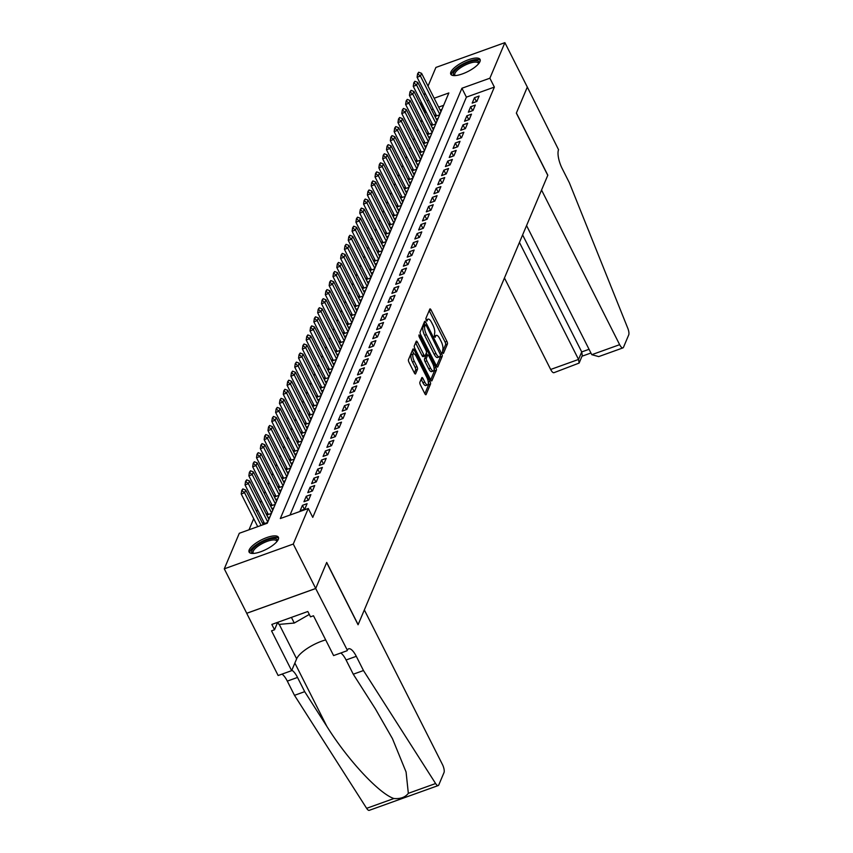 <?xml version="1.0" encoding="UTF-8"?>
<svg xmlns="http://www.w3.org/2000/svg" width="853" height="853" viewBox="0 0 853 853"><rect width="100%" height="100%" fill="white"/><g stroke="black" fill="none" stroke-linecap="round" stroke-linejoin="round"><path stroke-width="1.28" d="M442.568 352.833L443.443 353.441L447.43 343.994A2.069 0.693 70.2 0 0 446.929 341.36L431.064 309.959A2.069 0.693 70.2 0 0 429.997 308.903A2.069 0.693 70.2 0 0 429.816 309.095L425.828 318.542L426.926 321.123L427.577 319.768A6.611 2.228 70.2 0 1 428.153 319.129A6.611 2.228 70.2 0 1 431.597 322.498L432.919 325.121A6.611 2.228 70.2 0 1 434.54 333.544L434.369 336.615L435.126 337.351L435.766 335.986A6.611 2.228 70.2 0 1 436.352 335.346A6.611 2.228 70.2 0 1 439.785 338.726L441.108 341.339A6.611 2.228 70.2 0 1 442.728 349.773L442.568 352.833M249.204 549.886A16.41 5.31 153.2 0 1 264.046 538.659A16.41 5.31 153.2 0 1 278.398 537.262A16.41 5.31 153.2 0 1 278.291 539.437A16.41 5.31 153.2 0 1 263.449 550.665A16.41 5.31 153.2 0 1 249.097 552.062A16.41 5.31 153.2 0 1 249.204 549.886M450.885 72.047A16.41 5.31 153.2 0 1 465.727 60.819A16.41 5.31 153.2 0 1 480.079 59.422A16.41 5.31 153.2 0 1 479.962 61.597A16.41 5.31 153.2 0 1 465.13 72.825A16.41 5.31 153.2 0 1 450.779 74.222A16.41 5.31 153.2 0 1 450.885 72.047M419.889 382.24A2.069 0.693 70.2 0 0 420.39 384.874L424.847 393.681A2.069 0.693 70.2 0 0 425.914 394.736A2.069 0.693 70.2 0 0 426.105 394.534L430.53 384.042A2.069 0.693 70.2 0 0 430.019 381.408L414.163 350.007A2.069 0.693 70.2 0 0 413.087 348.952A2.069 0.693 70.2 0 0 412.905 349.154L408.48 359.646A2.069 0.693 70.2 0 0 408.982 362.28L414.355 372.921A2.069 0.693 70.2 0 0 415.432 373.977A2.069 0.693 70.2 0 0 415.614 373.774L417.512 369.285A2.069 0.693 70.2 0 0 417 366.651L414.334 361.373A5.523 1.866 70.2 0 1 413.47 353.803A5.523 1.866 70.2 0 1 416.349 356.618L426.788 377.293A5.523 1.866 70.2 0 1 427.652 384.874A5.523 1.866 70.2 0 1 424.783 382.048L423.045 378.604A2.069 0.693 70.2 0 0 421.968 377.548A2.069 0.693 70.2 0 0 421.787 377.751L419.889 382.24M527.346 87.038L516.396 112.991L547.818 175.196L541.548 190.048L619.651 344.676A6.312 2.132 70.2 0 0 622.935 347.896A6.312 2.132 70.2 0 0 623.49 347.288L628.714 334.92A6.312 2.132 70.2 0 0 627.776 328.224L569.346 182.734L562.17 168.521A14.736 4.969 -109.8 0 1 558.555 149.733L527.314 87.049L516.342 113.129L547.765 175.334L358.132 624.631L326.71 562.426L315.717 588.474L293.272 544.043L224.286 568.834L239.298 533.274L267.266 523.23L448.859 92.945L434.156 98.234M527.325 87.081L504.891 42.65L489.878 78.209L461.91 88.254L280.317 518.539L308.274 508.484L293.272 544.043M308.274 508.484L312.763 517.376L494.367 87.091L489.878 78.209M436.512 366.033A2.069 0.693 70.2 0 0 437.589 367.089A2.069 0.693 70.2 0 0 437.77 366.886L442.195 356.394A2.069 0.693 70.2 0 0 441.694 353.76L425.828 322.359A2.069 0.693 70.2 0 0 424.762 321.304A2.069 0.693 70.2 0 0 424.581 321.506L420.145 331.998A2.069 0.693 70.2 0 0 420.657 334.632L436.512 366.033L440.34 357.066A2.069 0.693 70.2 0 0 440.265 355.605M436.363 370.223L431.938 380.715A2.069 0.693 70.2 0 1 431.757 380.907A2.069 0.693 70.2 0 1 430.68 379.852L414.814 348.45A2.069 0.693 70.2 0 1 414.313 345.817L416.211 341.328A2.069 0.693 70.2 0 1 416.392 341.136A2.069 0.693 70.2 0 1 417.469 342.181L423.898 354.923A2.069 0.693 70.2 0 0 424.975 355.978A2.069 0.693 70.2 0 0 425.157 355.776L426.415 352.801A2.069 0.693 70.2 0 0 425.903 350.167L419.207 336.903L418.983 334.92L419.729 335.655L435.862 367.59A2.069 0.693 70.2 0 1 436.363 370.223L434.497 370.884L430.701 379.894M263.769 521.983L262.895 524.041M267.597 512.92L266.722 514.988M271.414 503.867L270.54 505.925M275.242 494.804L274.367 496.872M279.059 485.752L278.195 487.809M282.887 476.688L282.012 478.757M286.704 467.625L285.84 469.694M290.532 458.573L289.657 460.631M294.349 449.51L293.485 451.578M298.177 440.457L297.302 442.515M302.005 431.394L301.13 433.463M305.822 422.342L304.947 424.399M309.65 413.279L308.775 415.347M313.467 404.215L312.603 406.284M317.295 395.163L316.42 397.221M321.112 386.1L320.248 388.168M324.94 377.047L324.065 379.105M328.768 367.984L327.893 370.053M332.585 358.932L331.71 360.99M336.413 349.869L335.538 351.937M340.23 340.805L339.366 342.874M344.058 331.753L343.183 333.811M347.875 322.69L347.011 324.758M351.703 313.637L350.828 315.695M355.53 304.574L354.656 306.643M359.348 295.522L358.473 297.58M363.175 286.459L362.301 288.527M366.993 277.396L366.118 279.464M370.82 268.343L369.946 270.401M374.638 259.28L373.774 261.349M378.465 250.228L377.591 252.285M382.283 241.164L381.419 243.233M386.11 232.112L385.236 234.17M389.938 223.049L389.064 225.117M393.755 213.986L392.881 216.054M397.583 204.933L396.709 206.991M401.4 195.87L400.537 197.939M405.228 186.818L404.354 188.876M409.045 177.755L408.182 179.823M412.873 168.702L411.999 170.76M416.701 159.639L415.827 161.707M420.518 150.576L419.644 152.644M424.346 141.523L423.472 143.581M428.163 132.46L427.3 134.529M431.991 123.408L431.117 125.466M476.838 101.464L479.13 96.026L474.471 97.7L472.178 103.138L476.838 101.464M473.01 110.517L475.313 105.079L470.643 106.764L468.35 112.191L473.01 110.517M469.193 119.58L471.485 114.142L466.826 115.816L464.533 121.254L469.193 119.58M465.365 128.632L467.657 123.205L462.998 124.879L460.705 130.306L465.365 128.632M461.548 137.696L463.84 132.258L459.181 133.932L456.888 139.37L461.548 137.696M457.72 146.748L460.012 141.321L455.353 142.995L453.06 148.433L457.72 146.748M453.903 155.811L456.195 150.373L451.536 152.047L449.232 157.485L453.903 155.811M450.075 164.874L452.367 159.436L447.708 161.11L445.415 166.548L450.075 164.874M446.247 173.927L448.55 168.489L443.88 170.173L441.587 175.601L446.247 173.927M442.43 182.99L444.722 177.552L440.063 179.226L437.77 184.664L442.43 182.99M438.602 192.042L440.894 186.615L436.235 188.289L433.942 193.716L438.602 192.042M434.785 201.105L437.077 195.668L432.418 197.342L430.125 202.779L434.785 201.105M430.957 210.158L433.249 204.731L428.59 206.405L426.297 211.843L430.957 210.158M427.14 219.221L429.432 213.783L424.773 215.457L422.47 220.895L427.14 219.221M423.312 228.284L425.604 222.846L420.945 224.52L418.652 229.958L423.312 228.284M419.484 237.337L421.787 231.899L417.117 233.583L414.825 239.011L419.484 237.337M415.667 246.4L417.959 240.962L413.3 242.636L411.007 248.074L415.667 246.4M411.839 255.452L414.142 250.025L409.472 251.699L407.18 257.126L411.839 255.452M408.022 264.515L410.314 259.077L405.655 260.751L403.362 266.189L408.022 264.515M404.194 273.568L406.486 268.141L401.827 269.815L399.535 275.252L404.194 273.568M400.377 282.631L402.669 277.193L398.01 278.867L395.717 284.305L400.377 282.631M396.549 291.694L398.841 286.256L394.182 287.93L391.89 293.368L396.549 291.694M392.732 300.746L395.024 295.309L390.365 296.993L388.062 302.42L392.732 300.746M388.904 309.81L391.196 304.372L386.537 306.046L384.245 311.484L388.904 309.81M385.076 318.862L387.379 313.435L382.709 315.109L380.417 320.536L385.076 318.862M381.259 327.925L383.551 322.487L378.892 324.161L376.599 329.599L381.259 327.925M377.431 336.978L379.724 331.55L375.064 333.224L372.772 338.662L377.431 336.978M373.614 346.041L375.906 340.603L371.247 342.277L368.954 347.715L373.614 346.041M369.786 355.104L372.079 349.666L367.419 351.34L365.127 356.778L369.786 355.104M365.969 364.156L368.261 358.718L363.602 360.403L361.299 365.83L365.969 364.156M362.141 373.219L364.434 367.782L359.774 369.456L357.482 374.894L362.141 373.219M358.313 382.272L360.616 376.845L355.946 378.519L353.654 383.946L358.313 382.272M354.496 391.335L356.789 385.897L352.129 387.571L349.837 393.009L354.496 391.335M350.668 400.388L352.961 394.96L348.301 396.634L346.009 402.072L350.668 400.388M346.851 409.451L349.144 404.013L344.484 405.687L342.192 411.125L346.851 409.451M343.023 418.514L345.316 413.076L340.656 414.75L338.364 420.188L343.023 418.514M339.206 427.566L341.499 422.128L336.839 423.813L334.547 429.24L339.206 427.566M335.378 436.629L337.671 431.191L333.011 432.866L330.719 438.303L335.378 436.629M331.561 445.682L333.854 440.255L329.194 441.929L326.891 447.356L331.561 445.682M327.733 454.745L330.026 449.307L325.366 450.981L323.074 456.419L327.733 454.745M323.905 463.797L326.209 458.37L321.538 460.044L319.246 465.482L323.905 463.797M320.088 472.861L322.381 467.423L317.721 469.097L315.429 474.535L320.088 472.861M316.26 481.924L318.553 476.486L313.893 478.16L311.601 483.598L316.26 481.924M312.443 490.976L314.736 485.538L310.076 487.223L307.784 492.65L312.443 490.976M308.615 500.039L310.908 494.601L306.248 496.275L303.956 501.713L308.615 500.039M304.798 509.092L307.091 503.665L302.431 505.339L300.128 510.766L304.798 509.092M494.367 87.091L466.399 97.146L290.02 515.041M426.052 111.647L424.869 113.097M421.915 120.092L421.051 122.16M418.098 129.155L417.224 131.223M414.27 138.218L413.396 140.276M410.453 147.27L409.579 149.339M406.625 156.334L405.751 158.391M402.808 165.386L401.934 167.455M398.98 174.449L398.106 176.507M395.152 183.502L394.289 185.57M391.335 192.565L390.461 194.633M387.507 201.628L386.644 203.686M383.69 210.68L382.816 212.749M379.862 219.743L378.988 221.801M376.045 228.796L375.171 230.864M372.217 237.859L371.343 239.917M368.389 246.912L367.526 248.98M364.572 255.975L363.698 258.043M360.744 265.038L359.881 267.096M356.927 274.09L356.053 276.159M353.099 283.153L352.225 285.211M349.282 292.206L348.408 294.274M345.454 301.269L344.58 303.327M341.626 310.321L340.763 312.39M337.809 319.385L336.935 321.453M333.981 328.448L333.118 330.506M330.164 337.5L329.29 339.569M326.336 346.563L325.473 348.621M322.519 355.616L321.645 357.684M318.691 364.679L317.817 366.737M314.874 373.731L314 375.8M311.046 382.794L310.172 384.863M307.219 391.858L306.355 393.915M303.401 400.91L302.527 402.979M299.574 409.973L298.71 412.031M295.756 419.026L294.882 421.094M291.929 428.089L291.054 430.147M288.111 437.141L287.237 439.21M284.284 446.204L283.409 448.273M280.456 455.257L279.592 457.325M276.639 464.32L275.764 466.388M272.811 473.383L271.947 475.441M268.994 482.435L268.119 484.504M265.166 491.499L264.291 493.556M261.349 500.551L260.474 502.62M257.521 509.614L256.646 511.683M253.704 518.667L249.012 529.788M443.635 105.324L438.645 107.115M433.153 109.088L431.533 109.674M435.808 114.345L434.945 116.413M440.127 110.048L441.843 109.429L439.551 114.856L434.987 116.498M436.299 119.1L438.015 118.482L435.723 123.92L431.16 125.562M432.482 128.163L434.198 127.545L431.906 132.983L427.342 134.614M428.654 137.216L430.37 136.597L428.078 142.035L423.514 143.677M424.826 146.279L426.553 145.66L424.261 151.098L419.697 152.73M421.009 155.331L422.725 154.724L420.433 160.151L415.869 161.793M417.181 164.394L418.908 163.776L416.605 169.214L412.052 170.856M413.364 173.458L415.08 172.839L412.788 178.266L408.224 179.908M409.536 182.51L411.253 181.892L408.96 187.329L404.397 188.971M405.719 191.573L407.435 190.955L405.143 196.393L400.579 198.024M401.891 200.626L403.608 200.007L401.315 205.445L396.752 207.087M398.074 209.689L399.79 209.07L397.498 214.508L392.934 216.14M394.246 218.741L395.963 218.133L393.67 223.561L389.107 225.203M390.418 227.804L392.145 227.186L389.842 232.624L385.289 234.266M386.601 236.867L388.318 236.249L386.025 241.676L381.462 243.318M382.773 245.92L384.49 245.301L382.197 250.739L377.634 252.381M378.956 254.983L380.673 254.365L378.38 259.802L373.817 261.434M375.128 264.035L376.845 263.417L374.552 268.855L369.989 270.497M371.311 273.099L373.028 272.48L370.735 277.918L366.172 279.549M367.483 282.151L369.2 281.543L366.907 286.971L362.344 288.613M363.655 291.214L365.383 290.596L363.09 296.034L358.527 297.676M359.838 300.277L361.555 299.659L359.262 305.086L354.699 306.728M356.01 309.33L357.738 308.711L355.434 314.149L350.882 315.791M352.193 318.393L353.91 317.774L351.617 323.212L347.054 324.844M348.365 327.445L350.082 326.827L347.789 332.265L343.226 333.907M344.548 336.509L346.265 335.89L343.972 341.328L339.409 342.959M340.72 345.561L342.437 344.953L340.144 350.38L335.581 352.022M336.903 354.624L338.62 354.006L336.327 359.444L331.764 361.086M333.075 363.687L334.792 363.069L332.499 368.496L327.936 370.138M329.247 372.74L330.975 372.121L328.672 377.559L324.119 379.201M325.43 381.803L327.147 381.184L324.854 386.622L320.291 388.254M321.602 390.855L323.319 390.237L321.027 395.675L316.463 397.317M317.785 399.918L319.502 399.3L317.209 404.738L312.646 406.369M313.957 408.971L315.674 408.363L313.382 413.79L308.818 415.432M310.14 418.034L311.857 417.416L309.564 422.853L305.001 424.495M306.312 427.097L308.029 426.479L305.737 431.906L301.173 433.548M302.484 436.15L304.212 435.531L301.909 440.969L297.356 442.611M298.667 445.213L300.384 444.594L298.092 450.032L293.528 451.663M294.839 454.265L296.567 453.647L294.264 459.085L289.7 460.727M291.022 463.328L292.739 462.71L290.446 468.148L285.883 469.779M287.194 472.381L288.911 471.773L286.619 477.2L282.055 478.842M283.377 481.444L285.094 480.825L282.801 486.263L278.238 487.905M279.549 490.507L281.266 489.889L278.974 495.316L274.41 496.958M275.722 499.559L277.449 498.941L275.156 504.379L270.593 506.021M271.904 508.623L273.621 508.004L271.329 513.442L266.765 515.073M268.077 517.675L269.804 517.057L267.501 522.494L262.948 524.137M428.025 86.1L435.904 67.44L504.891 42.65M315.717 588.474L246.73 613.264L224.286 568.834M425.38 111.882L420.892 103L421.254 102.147M424.208 95.152L425.071 93.094M428.664 100.206L427.044 100.782M421.563 102.755L420.892 103M466.399 97.146L461.91 88.254M474.471 97.7L476.443 101.603M470.643 106.764L472.615 110.666M466.826 115.816L468.798 119.719M462.998 124.879L464.97 128.782M459.181 133.932L461.153 137.834M455.353 142.995L457.325 146.897M451.536 152.047L453.497 155.95M447.708 161.11L449.68 165.013M443.88 170.173L445.852 174.076M440.063 179.226L442.035 183.128M436.235 188.289L438.207 192.192M432.418 197.342L434.39 201.244M428.59 206.405L430.562 210.307M424.773 215.457L426.735 219.36M420.945 224.52L422.917 228.423M417.117 233.583L419.09 237.486M413.3 242.636L415.272 246.538M409.472 251.699L411.445 255.601M405.655 260.751L407.627 264.654M401.827 269.815L403.8 273.717M398.01 278.867L399.982 282.769M394.182 287.93L396.155 291.833M390.365 296.993L392.327 300.896M386.537 306.046L388.51 309.948M382.709 315.109L384.682 319.011M378.892 324.161L380.864 328.064M375.064 333.224L377.037 337.127M371.247 342.277L373.219 346.179M367.419 351.34L369.392 355.243M363.602 360.403L365.564 364.306M359.774 369.456L361.747 373.358M355.946 378.519L357.919 382.421M352.129 387.571L354.102 391.474M348.301 396.634L350.274 400.537M344.484 405.687L346.457 409.589M340.656 414.75L342.629 418.652M336.839 423.813L338.812 427.716M333.011 432.866L334.984 436.768M329.194 441.929L331.156 445.831M325.366 450.981L327.339 454.884M321.538 460.044L323.511 463.947M317.721 469.097L319.694 472.999M313.893 478.16L315.866 482.062M310.076 487.223L312.049 491.125M306.248 496.275L308.221 500.178M302.431 505.339L304.393 509.241M436.352 335.346L434.486 336.018A6.611 2.228 70.2 0 0 434.198 336.21M428.153 319.129L426.297 319.8A6.611 2.228 70.2 0 0 425.999 319.982M442.344 352.3L445.575 344.655A2.069 0.693 70.2 0 0 445.063 342.021L429.208 310.62A2.069 0.693 70.2 0 0 429.187 310.588M424.954 324.982L423.973 323.031A2.069 0.693 70.2 0 0 423.952 322.988M440.553 354.933L426.276 325.526L425.53 324.78L424.858 326.209A6.611 2.228 70.2 0 0 426.468 334.643L435.99 353.483A6.611 2.228 70.2 0 0 439.423 356.853A6.611 2.228 70.2 0 0 440.009 356.213L440.553 354.933M423.845 325.483L425.402 324.918M439.423 356.853L437.557 357.524A6.611 2.228 70.2 0 1 434.124 354.155L424.602 335.314A6.611 2.228 70.2 0 1 422.992 326.88L423.536 325.59M423.291 356.447A2.069 0.693 70.2 0 1 423.109 356.65A2.069 0.693 70.2 0 1 422.032 355.594L415.603 342.853A2.069 0.693 70.2 0 0 415.582 342.821M426.308 353.035L427.396 355.2M430.573 368.133A5.523 1.866 70.2 0 0 433.441 370.959A5.523 1.866 70.2 0 0 432.578 363.378L428.899 356.096A2.069 0.693 70.2 0 0 427.822 355.04A2.069 0.693 70.2 0 0 427.641 355.243L426.383 358.217A2.069 0.693 70.2 0 0 426.895 360.851L430.573 368.133L428.707 368.805A5.523 1.866 70.2 0 0 431.575 371.631L433.441 370.959M426.233 355.744A2.069 0.693 70.2 0 0 425.967 355.712A2.069 0.693 70.2 0 0 425.775 355.914L427.641 355.243M428.707 368.805L425.029 361.523A2.069 0.693 70.2 0 1 424.527 358.889L425.775 355.914M434.497 370.884A2.069 0.693 70.2 0 0 434.113 368.496M427.652 384.874L425.786 385.545A5.523 1.866 70.2 0 1 422.917 382.72L421.179 379.276A2.069 0.693 70.2 0 0 421.158 379.233M413.47 353.803L411.604 354.464A5.523 1.866 70.2 0 0 412.479 362.045L414.334 361.373M414.377 372.964L415.646 369.957A2.069 0.693 70.2 0 0 415.144 367.323L412.479 362.045M413.865 353.782L412.298 350.679A2.069 0.693 70.2 0 0 412.276 350.647M424.869 393.723L428.664 384.714A2.069 0.693 70.2 0 0 428.323 382.432M440.916 111.615L421.585 73.337L420.433 76.056L439.775 114.334M418.162 73.571L418.727 72.217L417.597 73.774L420.433 76.056L417.085 77.26L436.608 115.923M421.585 73.337L418.727 72.217M417.597 73.774L417.085 77.26M454.734 75.608A14.202 4.596 153.2 0 1 453.956 75.213A14.202 4.596 153.2 0 1 462.081 65.212A14.202 4.596 153.2 0 1 478.33 61.267A14.202 4.596 153.2 0 1 478.842 63.431M478.49 63.858A13.147 4.254 -26.8 0 0 478.33 63.207A13.147 4.254 -26.8 0 0 477.883 62.674A13.147 4.254 -26.8 0 0 463.744 65.82A13.147 4.254 -26.8 0 0 454.852 75.064A13.147 4.254 -26.8 0 0 455.289 75.576M480.271 60.339A16.314 5.278 -26.8 0 0 480.132 60.232A16.314 5.278 -26.8 0 0 463.552 63.644A16.314 5.278 -26.8 0 0 451.397 74.925M253.064 553.448A14.202 4.596 153.2 0 1 252.275 553.053A14.202 4.596 153.2 0 1 260.41 543.052A14.202 4.596 153.2 0 1 276.66 539.107A14.202 4.596 153.2 0 1 277.161 541.271M276.809 541.698A13.147 4.254 -26.8 0 0 276.66 541.037A13.147 4.254 -26.8 0 0 276.201 540.514A13.147 4.254 -26.8 0 0 262.074 543.66A13.147 4.254 -26.8 0 0 253.181 552.904A13.147 4.254 -26.8 0 0 253.618 553.416M278.59 538.179A16.314 5.278 -26.8 0 0 278.462 538.072A16.314 5.278 -26.8 0 0 261.871 541.484A16.314 5.278 -26.8 0 0 249.726 552.765M277.833 622.285L278.91 624.417L294.274 623.042L309.298 614.448M291.427 617.401L294.274 623.042M504.443 277.961L550.665 369.466L578.547 359.444L581.714 351.926L589.05 349.293M519.434 242.433L578.547 359.444L579.112 363.079L582.29 355.552L581.714 351.926L522.612 234.916M526.557 225.565L591.779 354.688L619.651 344.676M579.112 363.079L553.949 372.686A6.312 2.132 -109.8 0 1 550.665 369.466M622.935 347.896L598.731 356.597L591.779 354.688M364.338 609.916L442.451 764.533A6.312 2.132 70.2 0 1 443.997 772.583L438.773 784.952A6.312 2.132 70.2 0 1 438.218 785.56A6.312 2.132 70.2 0 1 435.616 783.534L363.474 670.543L356.287 656.32A14.736 4.969 70.2 0 0 348.632 648.802A14.736 4.969 70.2 0 0 347.331 650.221L315.695 588.517L326.646 562.564L358.068 624.769L364.338 609.916M438.218 785.56L369.232 810.35A6.312 2.132 -109.8 0 1 366.63 808.324L294.488 695.334L304.692 691.666L326.816 726.308C347.459 759.607 379.148 793.706 393.905 798.525C400.483 799.026 405.292 797.299 408.331 793.333L406.081 772.018L392.455 738.655L375.384 708.854L353.259 674.211L346.083 659.987A14.736 4.969 70.2 0 0 340.774 653.003M353.259 674.211L363.474 670.543M294.488 695.334L287.301 681.11A14.736 4.969 70.2 0 0 282.002 674.126M291.833 670.223A14.736 4.969 70.2 0 1 297.516 677.442L304.692 691.666M315.695 588.517L246.709 613.307L278.131 675.512L291.651 670.661L271.542 630.847L274.527 629.77L277.662 622.349M347.118 650.722L333.598 655.584L313.488 615.77L310.513 616.836L307.816 611.505L271.83 624.439L274.527 629.77M291.651 670.661L296.641 658.836A23.671 7.656 153.2 0 1 325.675 639.899M437.099 120.678L417.757 82.4L416.616 85.119L435.947 123.397M414.334 82.634L414.91 81.27L413.78 82.826L416.616 85.119L413.257 86.324L432.78 124.975M417.757 82.4L414.91 81.27M413.78 82.826L413.257 86.324M433.271 129.731L413.94 91.463L412.788 94.171L432.13 132.45M410.517 91.687L411.082 90.333L409.952 91.889L412.788 94.171L409.44 95.387L428.963 134.038M413.94 91.463L411.082 90.333M409.952 91.889L409.44 95.387M429.454 138.794L410.112 100.515L408.971 103.234L428.302 141.513M406.689 100.75L407.265 99.385L406.135 100.953L408.971 103.234L405.612 104.439L425.135 143.091M410.112 100.515L407.265 99.385M406.135 100.953L405.612 104.439M425.626 147.846L406.295 109.579L405.143 112.297L424.474 150.565M402.861 109.802L403.437 108.448L402.307 110.005L405.143 112.297L401.784 113.502L421.318 152.154M406.295 109.579L403.437 108.448M402.307 110.005L401.784 113.502M421.798 156.909L402.467 118.631L401.326 121.35L420.657 159.628M399.044 118.866L399.62 117.501L398.479 119.068L401.326 121.35L397.967 122.555L417.49 161.206M402.467 118.631L399.62 117.501M398.479 119.068L397.967 122.555M417.981 165.972L398.65 127.694L397.498 130.413L416.829 168.681M395.216 127.918L395.792 126.564L394.662 128.121L397.498 130.413L394.139 131.618L413.662 170.269M398.65 127.694L395.792 126.564M394.662 128.121L394.139 131.618M414.153 175.025L394.822 136.747L393.67 139.465L413.012 177.744M391.399 136.981L391.975 135.627L390.834 137.184L393.67 139.465L390.322 140.67L409.845 179.333M394.822 136.747L391.975 135.627M390.834 137.184L390.322 140.67M410.336 184.088L390.994 145.81L389.853 148.529L409.184 186.807M387.571 146.044L388.147 144.679L387.017 146.236L389.853 148.529L386.494 149.733L406.017 188.385M390.994 145.81L388.147 144.679M387.017 146.236L386.494 149.733M406.508 193.141L387.177 154.873L386.025 157.581L405.367 195.859M383.754 155.097L384.319 153.743L383.189 155.299L386.025 157.581L382.677 158.797L402.2 197.448M387.177 154.873L384.319 153.743M383.189 155.299L382.677 158.797M402.691 202.204L383.349 163.925L382.208 166.644L401.539 204.923M379.926 164.16L380.502 162.795L379.372 164.362L382.208 166.644L378.849 167.849L398.372 206.501M383.349 163.925L380.502 162.795M379.372 164.362L378.849 167.849M398.863 211.256L379.532 172.988L378.38 175.707L397.711 213.975M376.098 173.212L376.674 171.858L375.544 173.415L378.38 175.707L375.021 176.912L394.555 215.564M379.532 172.988L376.674 171.858M375.544 173.415L375.021 176.912M395.035 220.319L375.704 182.041L374.563 184.76L393.894 223.038M372.281 182.275L372.857 180.911L371.716 182.478L374.563 184.76L371.204 185.965L390.727 224.616M375.704 182.041L372.857 180.911M371.716 182.478L371.204 185.965M391.218 229.382L371.887 191.104L370.735 193.823L390.066 232.091M368.453 191.328L369.029 189.974L367.899 191.53L370.735 193.823L367.376 195.028L386.91 233.679M371.887 191.104L369.029 189.974M367.899 191.53L367.376 195.028M387.39 238.435L368.059 200.156L366.918 202.875L386.249 241.154M364.636 200.391L365.212 199.037L364.071 200.594L366.918 202.875L363.559 204.08L383.082 242.742M368.059 200.156L365.212 199.037M364.071 200.594L363.559 204.08M383.573 247.498L364.242 209.22L363.09 211.939L382.421 250.217M360.808 209.454L361.384 208.089L360.254 209.646L363.09 211.939L359.731 213.143L379.254 251.795M364.242 209.22L361.384 208.089M360.254 209.646L359.731 213.143M379.745 256.55L360.414 218.283L359.262 220.991L378.604 259.269M356.991 218.507L357.556 217.152L356.426 218.709L359.262 220.991L355.914 222.206L375.437 260.858M360.414 218.283L357.556 217.152M356.426 218.709L355.914 222.206M375.928 265.614L356.586 227.335L355.445 230.054L374.776 268.332M353.163 227.57L353.739 226.205L352.609 227.772L355.445 230.054L352.086 231.259L371.609 269.911M356.586 227.335L353.739 226.205M352.609 227.772L352.086 231.259M372.1 274.666L352.769 236.398L351.617 239.117L370.959 277.385M349.346 236.622L349.911 235.268L348.781 236.825L351.617 239.117L348.259 240.322L367.792 278.974M352.769 236.398L349.911 235.268M348.781 236.825L348.259 240.322M368.283 283.729L348.941 245.451L347.8 248.17L367.131 286.448M345.518 245.685L346.094 244.321L344.964 245.888L347.8 248.17L344.441 249.375L363.964 288.026M348.941 245.451L346.094 244.321M344.964 245.888L344.441 249.375M364.455 292.792L345.124 254.514L343.972 257.233L363.303 295.501M341.69 254.738L342.266 253.384L341.136 254.94L343.972 257.233L340.614 258.438L360.147 297.089M345.124 254.514L342.266 253.384M341.136 254.94L340.614 258.438M360.627 301.845L341.296 263.566L340.155 266.285L359.486 304.564M337.873 263.801L338.449 262.447L337.308 264.003L340.155 266.285L336.796 267.49L356.319 306.152M341.296 263.566L338.449 262.447M337.308 264.003L336.796 267.49M356.81 310.908L337.479 272.629L336.327 275.348L355.658 313.627M334.045 272.864L334.621 271.499L333.491 273.056L336.327 275.348L332.969 276.553L352.492 315.205M337.479 272.629L334.621 271.499M333.491 273.056L332.969 276.553M352.982 319.96L333.651 281.693L332.499 284.401L351.841 322.679M330.228 281.916L330.793 280.562L329.663 282.119L332.499 284.401L329.151 285.616L348.674 324.268M333.651 281.693L330.793 280.562M329.663 282.119L329.151 285.616M349.165 329.023L329.823 290.745L328.682 293.464L348.013 331.742M326.4 290.98L326.976 289.615L325.846 291.182L328.682 293.464L325.324 294.669L344.847 333.32M329.823 290.745L326.976 289.615M325.846 291.182L325.324 294.669M345.337 338.076L326.006 299.808L324.854 302.527L344.196 340.795M322.583 300.032L323.148 298.678L322.018 300.235L324.854 302.527L321.506 303.732L341.029 342.384M326.006 299.808L323.148 298.678M322.018 300.235L321.506 303.732M341.52 347.139L322.178 308.861L321.037 311.58L340.368 349.858M318.755 309.095L319.331 307.73L318.201 309.298L321.037 311.58L317.679 312.784L337.202 351.436M322.178 308.861L319.331 307.73M318.201 309.298L317.679 312.784M337.692 356.202L318.361 317.924L317.209 320.643L336.54 358.91M314.928 318.148L315.503 316.794L314.373 318.35L317.209 320.643L313.851 321.848L333.384 360.499M318.361 317.924L315.503 316.794M314.373 318.35L313.851 321.848M333.864 365.255L314.533 326.976L313.392 329.695L332.723 367.974M311.11 327.211L311.686 325.857L310.545 327.413L313.392 329.695L310.034 330.9L329.557 369.562M314.533 326.976L311.686 325.857M310.545 327.413L310.034 330.9M330.047 374.318L310.716 336.039L309.564 338.758L328.895 377.037M307.283 336.274L307.858 334.909L306.728 336.466L309.564 338.758L306.206 339.963L325.739 378.615M310.716 336.039L307.858 334.909M306.728 336.466L306.206 339.963M326.219 383.37L306.888 345.102L305.737 347.811L325.078 386.089M303.465 345.326L304.041 343.972L302.9 345.529L305.737 347.811L302.389 349.026L321.912 387.678M306.888 345.102L304.041 343.972M302.9 345.529L302.389 349.026M322.402 392.433L303.06 354.155L301.919 356.874L321.25 395.152M299.638 354.39L300.213 353.025L299.083 354.592L301.919 356.874L298.561 358.079L318.084 396.73M303.06 354.155L300.213 353.025M299.083 354.592L298.561 358.079M318.574 401.486L299.243 363.218L298.092 365.937L317.433 404.205M295.82 363.442L296.386 362.088L295.255 363.645L298.092 365.937L294.743 367.142L314.267 405.793M299.243 363.218L296.386 362.088M295.255 363.645L294.743 367.142M314.757 410.549L295.415 372.271L294.274 374.989L313.605 413.268M291.993 372.505L292.568 371.14L291.438 372.708L294.274 374.989L290.916 376.194L310.439 414.846M295.415 372.271L292.568 371.14M291.438 372.708L290.916 376.194M310.929 419.612L291.598 381.334L290.446 384.053L309.778 422.32M288.175 381.558L288.74 380.203L287.61 381.76L290.446 384.053L287.088 385.257L306.622 423.909M291.598 381.334L288.74 380.203M287.61 381.76L287.088 385.257M307.101 428.664L287.77 390.386L286.629 393.105L305.96 431.383M284.348 390.621L284.923 389.267L283.782 390.823L286.629 393.105L283.271 394.31L302.794 432.972M287.77 390.386L284.923 389.267M283.782 390.823L283.271 394.31M303.284 437.728L283.953 399.449L282.801 402.168L302.133 440.447M280.52 399.684L281.095 398.319L279.965 399.876L282.801 402.168L279.443 403.373L298.976 442.025M283.953 399.449L281.095 398.319M279.965 399.876L279.443 403.373M299.456 446.78L280.125 408.512L278.984 411.221L298.315 449.499M276.703 408.736L277.278 407.382L276.137 408.939L278.984 411.221L275.626 412.436L295.149 451.088M280.125 408.512L277.278 407.382M276.137 408.939L275.626 412.436M295.639 455.843L276.308 417.565L275.156 420.284L294.488 458.562M272.875 417.799L273.45 416.435L272.32 418.002L275.156 420.284L271.798 421.489L291.321 460.14M276.308 417.565L273.45 416.435M272.32 418.002L271.798 421.489M291.811 464.896L272.48 426.628L271.329 429.347L290.67 467.615M269.058 426.852L269.623 425.498L268.492 427.054L271.329 429.347L267.981 430.552L287.504 469.203M272.48 426.628L269.623 425.498M268.492 427.054L267.981 430.552M287.994 473.959L268.652 435.68L267.511 438.399L286.843 476.678M265.23 435.915L265.805 434.55L264.675 436.118L267.511 438.399L264.153 439.604L283.676 478.256M268.652 435.68L265.805 434.55M264.675 436.118L264.153 439.604M284.166 483.022L264.835 444.744L263.684 447.462L283.025 485.73M261.413 444.967L261.978 443.613L260.847 445.17L263.684 447.462L260.336 448.667L279.859 487.319M264.835 444.744L261.978 443.613M260.847 445.17L260.336 448.667M280.349 492.074L261.007 453.796L259.866 456.515L279.198 494.793M257.585 454.031L258.16 452.676L257.03 454.233L259.866 456.515L256.508 457.72L276.031 496.382M261.007 453.796L258.16 452.676M257.03 454.233L256.508 457.72M276.521 501.137L257.19 462.859L256.039 465.578L275.37 503.856M253.757 463.094L254.333 461.729L253.202 463.286L256.039 465.578L252.68 466.783L272.214 505.434M257.19 462.859L254.333 461.729M253.202 463.286L252.68 466.783M272.693 510.19L253.362 471.922L252.221 474.631L271.553 512.909M249.94 472.146L250.515 470.792L249.375 472.349L252.221 474.631L248.863 475.846L268.386 514.498M253.362 471.922L250.515 470.792M249.375 472.349L248.863 475.846M268.876 519.253L249.545 480.975L248.394 483.694L267.725 521.972M246.112 481.209L246.688 479.844L245.557 481.412L248.394 483.694L245.035 484.899L264.558 523.55M249.545 480.975L246.688 479.844M245.557 481.412L245.035 484.899M263.214 524.68L245.717 490.038L244.566 492.757L261.082 525.448M242.295 490.262L242.87 488.908L241.73 490.464L244.566 492.757L241.218 493.962L257.734 526.653M245.717 490.038L242.87 488.908M241.73 490.464L241.218 493.962M434.326 336.509L435.766 335.986M426.127 320.28L427.577 319.768M429.208 310.62L431.064 309.959M445.063 342.021L446.929 341.36M445.575 344.655L447.43 343.994M423.973 323.031L425.828 322.359M440.564 354.166L441.694 353.76M440.34 357.066L442.195 356.394M422.992 326.88L424.858 326.209M424.602 335.314L426.468 334.643M434.124 354.155L435.99 353.483M415.603 342.853L417.469 342.181M422.032 355.594L423.898 354.923M418.876 335.975L419.729 335.655M434.081 368.219L435.862 367.59M424.527 358.889L426.383 358.217M425.029 361.523L426.895 360.851M421.179 379.276L423.045 378.604M422.917 382.72L424.783 382.048M415.144 367.323L417 366.651M415.646 369.957L417.512 369.285M412.298 350.679L414.163 350.007M428.281 382.037L430.019 381.408M428.664 384.714L430.53 384.042M346.083 659.987L356.287 656.32M297.516 677.442L287.301 681.11M366.63 808.324L393.905 798.525M408.331 793.333L435.616 783.534M326.816 726.308L294.861 663.048M279.24 624.385L296.641 658.836M423.664 325.451L425.53 324.78M423.109 356.65L424.975 355.978M425.967 355.712L427.822 355.04M582.013 356.223L590.937 353.014"/></g></svg>
